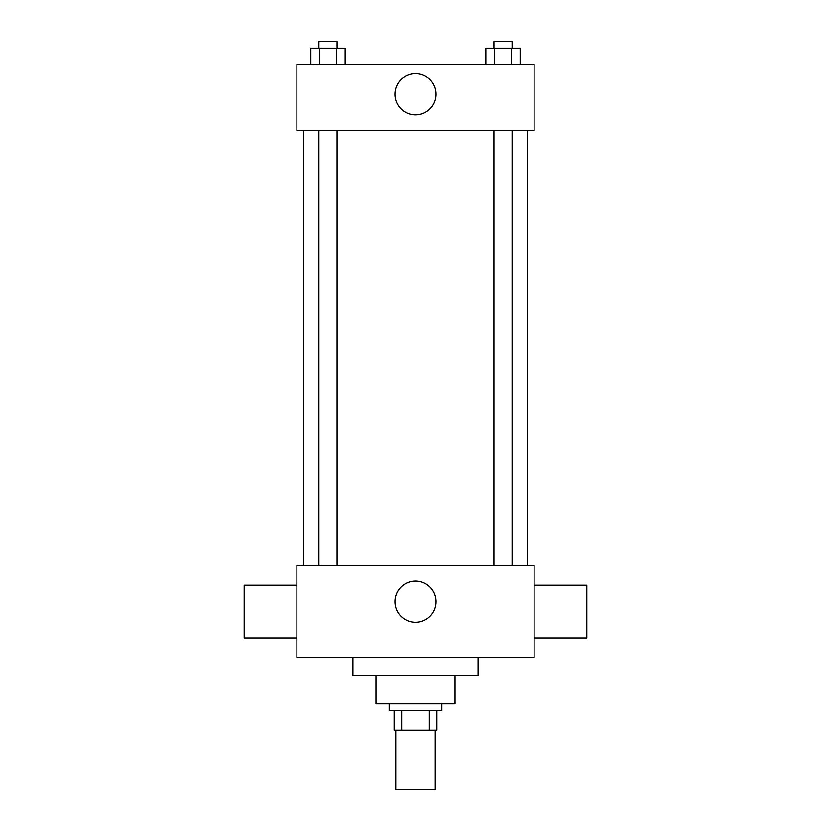 <?xml version="1.0" encoding="UTF-8"?>
<svg xmlns="http://www.w3.org/2000/svg" width="831" height="831" viewBox="0 0 831 831"><rect width="100%" height="100%" fill="white"/><g stroke="black" fill="none" stroke-linecap="round" stroke-linejoin="round"><path stroke-width="1.25" d="M395.733 730.148L395.733 789.45L435.267 789.45L435.267 730.148M429.367 710.38L429.367 730.148L394.081 730.148L394.081 710.38M429.367 730.148L436.919 730.148L436.919 710.38L436.919 730.148M441.853 703.784L441.853 710.38L389.147 710.38L389.147 703.784M401.633 710.38L401.633 730.148M455.035 675.78L455.035 703.784L375.965 703.784L375.965 675.78M478.095 657.664L478.095 675.78L352.905 675.78L352.905 657.664M534.115 657.664L296.885 657.664L296.885 565.412L534.115 565.412L534.115 657.664M394.912 601.654A20.588 20.588 0 0 1 425.794 583.819A20.588 20.588 0 0 1 425.794 619.479A20.588 20.588 0 0 1 394.912 601.654M534.115 585.18L586.821 585.18L586.821 637.896L534.115 637.896M296.885 637.896L244.179 637.896L244.179 585.18L296.885 585.18M534.115 130.509L296.885 130.509L296.885 64.61L534.115 64.61L534.115 130.509M436.088 94.267A20.588 20.588 0 0 1 405.206 112.102A20.588 20.588 0 0 1 405.206 76.431A20.588 20.588 0 0 1 436.088 94.267M520.123 64.61L520.123 48.136L485.886 48.136L485.886 64.61M511.564 48.136L511.564 64.61M494.445 48.136L494.445 64.61M493.915 48.136L493.915 41.55L512.104 41.55L512.104 48.136M345.114 64.61L345.114 48.136L310.877 48.136L310.877 64.61M336.555 48.136L336.555 64.61M319.436 48.136L319.436 64.61M318.896 48.136L318.896 41.55L337.085 41.55L337.085 48.136M303.481 130.509L303.481 565.412M527.519 130.509L527.519 565.412M512.104 565.412L512.104 130.509M493.915 565.412L493.915 130.509M318.896 130.509L318.896 565.412M337.085 130.509L337.085 565.412"/></g></svg>
